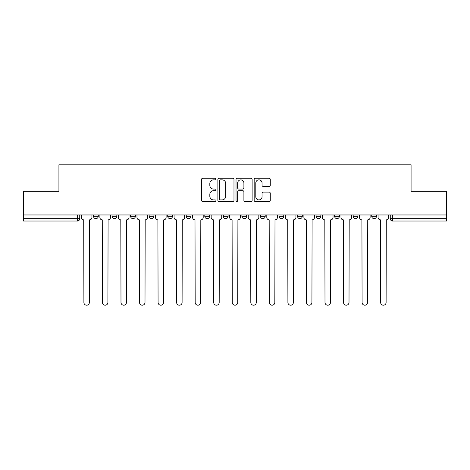 <?xml version="1.0" encoding="UTF-8"?>
<svg xmlns="http://www.w3.org/2000/svg" width="470" height="470" viewBox="0 0 470 470"><rect width="100%" height="100%" fill="white"/><g stroke="black" fill="none" stroke-linecap="round" stroke-linejoin="round"><path stroke-width="0.7" d="M215.977 179.029A0.817 0.817 0 0 0 215.16 178.212L202.764 178.212A1.169 1.169 0 0 0 201.595 179.381L201.595 200.385A1.169 1.169 0 0 0 202.764 201.554L215.16 201.554A0.817 0.817 0 0 0 215.977 200.737A0.817 0.817 0 0 0 215.16 199.92L213.556 199.92A3.737 3.737 0 0 1 209.826 196.184L209.826 194.433A3.737 3.737 0 0 1 213.556 190.697L215.16 190.697A0.817 0.817 0 0 0 215.977 189.88A0.817 0.817 0 0 0 215.16 189.063L213.556 189.063A3.737 3.737 0 0 1 209.826 185.333L209.826 183.582A3.737 3.737 0 0 1 213.556 179.846L215.16 179.846A0.817 0.817 0 0 0 215.977 179.029M297.534 214.966L297.534 216.276L302.292 216.276A2.379 2.379 0 0 1 299.913 218.656A2.379 2.379 0 0 1 297.534 216.276L297.534 214.966M241.897 214.966L241.897 216.276L246.65 216.276A2.379 2.379 0 0 1 244.271 218.656A2.379 2.379 0 0 1 241.897 216.276L241.897 214.966M204.803 214.966L204.803 216.276L209.555 216.276A2.379 2.379 0 0 1 207.182 218.656A2.379 2.379 0 0 1 204.803 216.276L204.803 214.966M186.255 214.966L186.255 216.276L191.014 216.276A2.379 2.379 0 0 1 188.635 218.656A2.379 2.379 0 0 1 186.255 216.276L186.255 214.966M149.166 214.966L149.166 216.276L153.919 216.276A2.379 2.379 0 0 1 151.54 218.656A2.379 2.379 0 0 1 149.166 216.276L149.166 214.966M269.104 186.437A1.169 1.169 0 0 0 270.274 185.274L270.274 179.381A1.169 1.169 0 0 0 269.104 178.212L255.333 178.212A1.169 1.169 0 0 0 254.17 179.381L254.17 200.385A1.169 1.169 0 0 0 255.333 201.554L269.104 201.554A1.169 1.169 0 0 0 270.274 200.385L270.274 193.264A1.169 1.169 0 0 0 269.104 192.101L263.212 192.101A1.169 1.169 0 0 0 262.043 193.264L262.043 196.795A3.12 3.12 0 0 1 258.923 199.92A3.12 3.12 0 0 1 255.803 196.795L255.803 182.971A3.12 3.12 0 0 1 258.923 179.846A3.12 3.12 0 0 1 262.043 182.971L262.043 185.274A1.169 1.169 0 0 0 263.212 186.437L269.104 186.437M23.5 214.966L23.5 191.308L58.926 191.308L58.926 164.8L411.074 164.8L411.074 191.308L446.5 191.308L446.5 214.966L23.5 214.966L23.5 218.656L79.736 218.656L79.736 214.966L79.736 218.656A2.379 2.379 0 0 1 77.356 221.029L23.5 221.029L23.5 218.656M233.978 179.381A1.169 1.169 0 0 0 232.814 178.212L219.043 178.212A1.169 1.169 0 0 0 217.874 179.381L217.874 200.385A1.169 1.169 0 0 0 219.043 201.554L232.814 201.554A1.169 1.169 0 0 0 233.978 200.385L233.978 179.381M237.186 178.212L250.957 178.212A1.169 1.169 0 0 1 252.126 179.381L252.126 200.385A1.169 1.169 0 0 1 250.957 201.554L245.064 201.554A1.169 1.169 0 0 1 243.901 200.385L243.901 191.866A1.169 1.169 0 0 0 242.732 190.697L238.825 190.697A1.169 1.169 0 0 0 237.655 191.866L237.655 200.737A0.817 0.817 0 0 1 236.839 201.554A0.817 0.817 0 0 1 236.022 200.737L236.022 179.381A1.169 1.169 0 0 1 237.186 178.212M390.264 214.966L390.264 218.656L446.5 218.656L446.5 221.029L392.644 221.029A2.379 2.379 0 0 1 390.264 218.656M446.5 214.966L446.5 218.656M376.476 214.966L376.476 216.276A2.379 2.379 0 0 1 374.096 218.656A2.379 2.379 0 0 1 371.723 216.276L376.476 216.276M371.723 214.966L371.723 216.276M357.929 214.966L357.929 216.276A2.379 2.379 0 0 1 355.549 218.656A2.379 2.379 0 0 1 353.176 216.276L357.929 216.276M353.176 214.966L353.176 216.276M339.381 214.966L339.381 216.276A2.379 2.379 0 0 1 337.008 218.656A2.379 2.379 0 0 1 334.628 216.276A2.379 2.379 0 0 0 337.008 218.656M334.628 214.966L334.628 216.276L339.381 216.276M320.834 214.966L320.834 216.276A2.379 2.379 0 0 1 318.46 218.656A2.379 2.379 0 0 1 316.081 216.276A2.379 2.379 0 0 0 318.46 218.656M316.081 214.966L316.081 216.276L320.834 216.276M302.292 214.966L302.292 216.276A2.379 2.379 0 0 1 299.913 218.656M283.745 214.966L283.745 216.276A2.379 2.379 0 0 1 281.365 218.656A2.379 2.379 0 0 1 278.986 216.276L283.745 216.276M278.986 214.966L278.986 216.276M265.197 214.966L265.197 216.276A2.379 2.379 0 0 1 262.818 218.656A2.379 2.379 0 0 1 260.445 216.276L265.197 216.276L265.197 214.966M260.445 214.966L260.445 216.276M246.65 214.966L246.65 216.276M228.103 214.966L228.103 216.276A2.379 2.379 0 0 1 225.729 218.656A2.379 2.379 0 0 1 223.35 216.276L228.103 216.276L228.103 214.966M223.35 214.966L223.35 216.276M209.555 214.966L209.555 216.276L209.555 214.966M191.014 216.276L191.014 214.966L191.014 216.276A2.379 2.379 0 0 1 188.635 218.656M172.466 214.966L172.466 216.276A2.379 2.379 0 0 1 170.087 218.656A2.379 2.379 0 0 1 167.708 216.276A2.379 2.379 0 0 0 170.087 218.656A2.379 2.379 0 0 0 172.466 216.276L172.466 214.966M167.708 214.966L167.708 216.276L172.466 216.276M153.919 214.966L153.919 216.276M135.372 214.966L135.372 216.276A2.379 2.379 0 0 1 132.992 218.656A2.379 2.379 0 0 1 130.619 216.276A2.379 2.379 0 0 0 132.992 218.656A2.379 2.379 0 0 0 135.372 216.276L130.619 216.276L130.619 214.966M112.072 214.966L112.072 216.276L116.824 216.276L116.824 214.966L116.824 216.276A2.379 2.379 0 0 1 114.451 218.656A2.379 2.379 0 0 1 112.072 216.276A2.379 2.379 0 0 0 114.451 218.656M93.524 214.966L93.524 216.276L98.277 216.276L98.277 214.966L98.277 216.276A2.379 2.379 0 0 1 95.904 218.656A2.379 2.379 0 0 1 93.524 216.276A2.379 2.379 0 0 0 95.904 218.656M77.356 214.966L77.356 221.029A2.379 2.379 0 0 0 79.736 218.656M220.324 179.846A0.817 0.817 0 0 0 219.508 180.662L219.508 199.104A0.817 0.817 0 0 0 220.324 199.92L222.016 199.92A3.737 3.737 0 0 0 225.753 196.184L225.753 183.582A3.737 3.737 0 0 0 222.016 179.846L220.324 179.846M243.901 183.024A3.12 3.12 0 0 0 240.775 179.904A3.12 3.12 0 0 0 237.655 183.024L237.655 187.9A1.169 1.169 0 0 0 238.825 189.063L242.732 189.063A1.169 1.169 0 0 0 243.901 187.9L243.901 183.024M81.339 217.463L81.339 214.966L81.339 217.463A2.379 2.379 0 0 0 83.719 219.843L83.895 302.469A2.732 2.732 0 0 0 86.627 305.2A2.732 2.732 0 0 0 89.365 302.469L89.541 219.843A2.379 2.379 0 0 0 91.92 217.463L91.92 214.966L91.92 217.463M83.719 219.843L83.895 302.469M89.365 302.469L89.541 219.843M99.887 217.463L99.887 214.966L99.887 217.463A2.379 2.379 0 0 0 102.26 219.843L102.442 302.469A2.732 2.732 0 0 0 105.174 305.2A2.732 2.732 0 0 0 107.912 302.469L108.088 219.843A2.379 2.379 0 0 0 110.468 217.463L110.468 214.966L110.468 217.463M118.434 217.463L118.434 214.966L118.434 217.463A2.379 2.379 0 0 0 120.808 219.843L120.99 302.469A2.732 2.732 0 0 0 123.722 305.2A2.732 2.732 0 0 0 126.454 302.469L126.636 219.843A2.379 2.379 0 0 0 129.015 217.463L129.015 214.966L129.015 217.463M102.26 219.843L102.442 302.469M107.912 302.469L108.088 219.843M120.808 219.843L120.99 302.469M126.454 302.469L126.636 219.843M136.976 217.463L136.976 214.966L136.976 217.463A2.379 2.379 0 0 0 139.355 219.843L139.531 302.469A2.732 2.732 0 0 0 142.269 305.2A2.732 2.732 0 0 0 145.001 302.469L145.183 219.843A2.379 2.379 0 0 0 147.556 217.463L147.556 214.966L147.556 217.463M155.523 217.463L155.523 214.966L155.523 217.463A2.379 2.379 0 0 0 157.902 219.843L158.079 302.469A2.732 2.732 0 0 0 160.816 305.2A2.732 2.732 0 0 0 163.548 302.469L163.725 219.843A2.379 2.379 0 0 0 166.104 217.463L166.104 214.966L166.104 217.463M174.07 217.463L174.07 214.966L174.07 217.463A2.379 2.379 0 0 0 176.45 219.843L176.626 302.469A2.732 2.732 0 0 0 179.364 305.2A2.732 2.732 0 0 0 182.096 302.469L182.272 219.843A2.379 2.379 0 0 0 184.651 217.463L184.651 214.966L184.651 217.463M139.355 219.843L139.531 302.469M145.001 302.469L145.183 219.843M157.902 219.843L158.079 302.469M163.548 302.469L163.725 219.843M176.45 219.843L176.626 302.469M182.096 302.469L182.272 219.843M192.618 217.463L192.618 214.966L192.618 217.463A2.379 2.379 0 0 0 194.997 219.843L195.173 302.469A2.732 2.732 0 0 0 197.905 305.2A2.732 2.732 0 0 0 200.643 302.469L200.819 219.843A2.379 2.379 0 0 0 203.199 217.463L203.199 214.966L203.199 217.463M194.997 219.843L195.173 302.469M200.643 302.469L200.819 219.843M211.165 217.463L211.165 214.966L211.165 217.463A2.379 2.379 0 0 0 213.539 219.843L213.721 302.469A2.732 2.732 0 0 0 216.453 305.2A2.732 2.732 0 0 0 219.19 302.469L219.367 219.843A2.379 2.379 0 0 0 221.746 217.463L221.746 214.966L221.746 217.463M213.539 219.843L213.721 302.469M219.19 302.469L219.367 219.843M229.707 217.463L229.707 214.966L229.707 217.463A2.379 2.379 0 0 0 232.086 219.843L232.268 302.469A2.732 2.732 0 0 0 235 305.2A2.732 2.732 0 0 0 237.732 302.469L237.914 219.843A2.379 2.379 0 0 0 240.293 217.463L240.293 214.966L240.293 217.463M232.086 219.843L232.268 302.469M237.732 302.469L237.914 219.843M248.254 217.463L248.254 214.966L248.254 217.463A2.379 2.379 0 0 0 250.633 219.843L250.81 302.469A2.732 2.732 0 0 0 253.547 305.2A2.732 2.732 0 0 0 256.279 302.469L256.461 219.843A2.379 2.379 0 0 0 258.835 217.463L258.835 214.966L258.835 217.463M250.633 219.843L250.81 302.469M256.279 302.469L256.461 219.843M266.801 217.463L266.801 214.966L266.801 217.463A2.379 2.379 0 0 0 269.181 219.843L269.357 302.469A2.732 2.732 0 0 0 272.095 305.2A2.732 2.732 0 0 0 274.827 302.469L275.003 219.843A2.379 2.379 0 0 0 277.382 217.463L277.382 214.966L277.382 217.463M285.349 217.463L285.349 214.966L285.349 217.463A2.379 2.379 0 0 0 287.728 219.843L287.904 302.469A2.732 2.732 0 0 0 290.636 305.2A2.732 2.732 0 0 0 293.374 302.469L293.55 219.843A2.379 2.379 0 0 0 295.93 217.463L295.93 214.966L295.93 217.463M303.896 217.463L303.896 214.966L303.896 217.463A2.379 2.379 0 0 0 306.276 219.843L306.452 302.469A2.732 2.732 0 0 0 309.184 305.2A2.732 2.732 0 0 0 311.921 302.469L312.098 219.843A2.379 2.379 0 0 0 314.477 217.463L314.477 214.966L314.477 217.463M322.444 217.463L322.444 214.966L322.444 217.463A2.379 2.379 0 0 0 324.817 219.843L324.999 302.469A2.732 2.732 0 0 0 327.731 305.2A2.732 2.732 0 0 0 330.469 302.469L330.645 219.843A2.379 2.379 0 0 0 333.024 217.463L333.024 214.966L333.024 217.463M340.985 217.463L340.985 214.966L340.985 217.463A2.379 2.379 0 0 0 343.364 219.843L343.546 302.469A2.732 2.732 0 0 0 346.278 305.2A2.732 2.732 0 0 0 349.01 302.469L349.192 219.843A2.379 2.379 0 0 0 351.566 217.463L351.566 214.966L351.566 217.463M359.532 217.463L359.532 214.966L359.532 217.463A2.379 2.379 0 0 0 361.912 219.843L362.088 302.469A2.732 2.732 0 0 0 364.826 305.2A2.732 2.732 0 0 0 367.558 302.469L367.74 219.843A2.379 2.379 0 0 0 370.113 217.463L370.113 214.966L370.113 217.463M269.181 219.843L269.357 302.469M274.827 302.469L275.003 219.843M287.728 219.843L287.904 302.469M293.374 302.469L293.55 219.843M306.276 219.843L306.452 302.469M311.921 302.469L312.098 219.843M324.817 219.843L324.999 302.469M330.469 302.469L330.645 219.843M343.364 219.843L343.546 302.469M349.01 302.469L349.192 219.843M361.912 219.843L362.088 302.469M367.558 302.469L367.74 219.843M378.08 217.463L378.08 214.966L378.08 217.463A2.379 2.379 0 0 0 380.459 219.843L380.635 302.469A2.732 2.732 0 0 0 383.373 305.2A2.732 2.732 0 0 0 386.105 302.469L386.281 219.843A2.379 2.379 0 0 0 388.661 217.463L388.661 214.966L388.661 217.463M380.459 219.843L380.635 302.469M386.105 302.469L386.281 219.843M392.644 214.966L392.644 221.029"/></g></svg>
